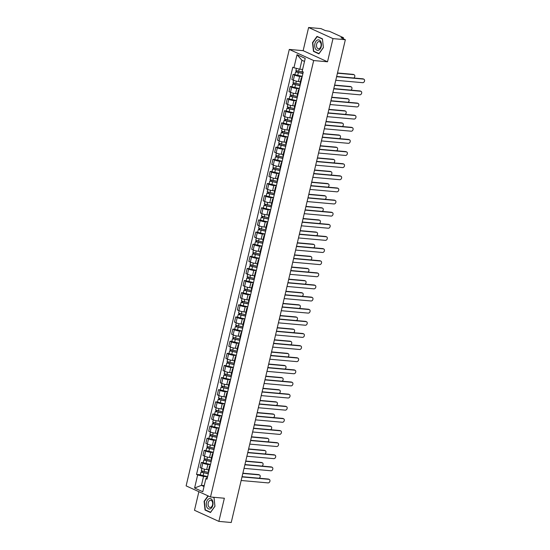 <?xml version="1.0" encoding="UTF-8"?>
<svg xmlns="http://www.w3.org/2000/svg" width="550" height="550" viewBox="0 0 550 550"><rect width="100%" height="100%" fill="white"/><g stroke="black" fill="none" stroke-linecap="round" stroke-linejoin="round"><path stroke-width="0.82" d="M198.88 491.693L194.487 510.276L218.873 521.393L231.227 522.5L345.352 39.724L332.998 38.617L308.612 27.5L303.132 50.669L289.293 49.431L186.12 485.877L210.506 496.994L313.679 60.548L327.518 61.786L332.998 38.617M308.612 27.5L320.966 28.607L325.284 30.573L329.423 31.302L343.221 37.593L343.337 38.802M218.873 521.393L224.352 498.231L210.506 496.994M342.808 38.562L342.959 37.922L341.034 37.751L345.352 39.724M342.959 37.922L343.558 37.854M302.191 76.567L299.647 76.34A3.726 0.633 -166.7 0 1 294.546 75.061L293.061 74.381L291.844 79.516L293.336 80.19A3.726 0.633 13.3 0 0 298.43 81.469L300.396 81.648M301.771 78.347A3.726 0.633 -166.7 0 1 301.283 77.88A3.726 0.633 -166.7 0 1 301.929 77.688M294.938 74.552L293.061 74.381M301.283 77.88L300.073 83.016A3.726 0.633 13.3 0 0 300.561 83.476M299.324 88.694L296.78 88.468A3.726 0.633 -166.7 0 1 291.679 87.189L290.194 86.508L288.977 91.644L290.469 92.317A3.726 0.633 13.3 0 0 295.563 93.596L297.529 93.775M298.904 90.475A3.726 0.633 -166.7 0 1 298.416 90.007A3.726 0.633 -166.7 0 1 299.062 89.815M292.071 86.68L290.194 86.508M298.416 90.007L297.206 95.143A3.726 0.633 13.3 0 0 297.694 95.604M296.457 100.822L293.913 100.595A3.726 0.633 -166.7 0 1 288.812 99.316L287.327 98.636L286.11 103.771L287.602 104.445A3.726 0.633 13.3 0 0 292.696 105.724L294.663 105.902M296.038 102.603A3.726 0.633 -166.7 0 1 295.549 102.142A3.726 0.633 -166.7 0 1 296.196 101.942M289.204 98.808L287.327 98.636M295.549 102.142L294.339 107.271A3.726 0.633 13.3 0 0 294.827 107.731M293.59 112.949L291.046 112.723A3.726 0.633 -166.7 0 1 285.945 111.444L284.46 110.763L283.243 115.899L284.735 116.573A3.726 0.633 13.3 0 0 289.829 117.851L291.796 118.03M293.171 114.73A3.726 0.633 -166.7 0 1 292.683 114.269A3.726 0.633 -166.7 0 1 293.329 114.07M286.337 110.935L284.46 110.763M292.683 114.269L291.472 119.398A3.726 0.633 13.3 0 0 291.961 119.859M290.723 125.077L288.179 124.85A3.726 0.633 -166.7 0 1 283.078 123.571L281.593 122.897L280.376 128.026L281.868 128.7A3.726 0.633 13.3 0 0 286.962 129.979L288.929 130.157M290.304 126.858A3.726 0.633 -166.7 0 1 289.816 126.397A3.726 0.633 -166.7 0 1 290.462 126.198M283.47 123.062L281.593 122.897M289.816 126.397L288.606 131.526A3.726 0.633 13.3 0 0 289.094 131.986M287.856 137.204L285.312 136.978A3.726 0.633 -166.7 0 1 280.211 135.699L278.726 135.025L277.509 140.154L279.001 140.834A3.726 0.633 13.3 0 0 284.096 142.106L286.062 142.285M287.437 138.985A3.726 0.633 -166.7 0 1 286.949 138.524A3.726 0.633 -166.7 0 1 287.595 138.325M280.603 135.19L278.726 135.025M286.949 138.524L285.739 143.653A3.726 0.633 13.3 0 0 286.227 144.114M284.989 149.332L282.446 149.105A3.726 0.633 -166.7 0 1 277.344 147.826L275.859 147.153L274.643 152.281L276.134 152.962A3.726 0.633 13.3 0 0 281.229 154.234L283.195 154.412M284.57 151.113A3.726 0.633 -166.7 0 1 284.082 150.652A3.726 0.633 -166.7 0 1 284.728 150.453M277.736 147.317L275.859 147.153M284.082 150.652L282.872 155.781A3.726 0.633 13.3 0 0 283.36 156.241M282.123 161.459L279.579 161.233A3.726 0.633 -166.7 0 1 274.478 159.954L272.993 159.28L271.776 164.409L273.268 165.089A3.726 0.633 13.3 0 0 278.362 166.361L280.328 166.54M281.703 163.24A3.726 0.633 -166.7 0 1 281.215 162.779A3.726 0.633 -166.7 0 1 281.861 162.58M274.869 159.445L272.993 159.28M281.215 162.779L280.005 167.908A3.726 0.633 13.3 0 0 280.493 168.369M279.256 173.587L276.712 173.36A3.726 0.633 -166.7 0 1 271.611 172.081L270.126 171.407L268.909 176.536L270.401 177.217A3.726 0.633 13.3 0 0 275.495 178.496L277.461 178.667M278.836 175.368A3.726 0.633 -166.7 0 1 278.348 174.907A3.726 0.633 -166.7 0 1 278.994 174.708M272.002 171.572L270.126 171.407M278.348 174.907L277.138 180.036A3.726 0.633 13.3 0 0 277.626 180.496M276.389 185.714L273.845 185.488A3.726 0.633 -166.7 0 1 268.744 184.209L267.259 183.535L266.042 188.664L267.534 189.344A3.726 0.633 13.3 0 0 272.628 190.623L274.594 190.795M275.969 187.495A3.726 0.633 -166.7 0 1 275.481 187.034A3.726 0.633 -166.7 0 1 276.127 186.835M269.136 183.7L267.259 183.535M275.481 187.034L274.271 192.163A3.726 0.633 13.3 0 0 274.759 192.624M273.522 197.842L270.978 197.615A3.726 0.633 -166.7 0 1 265.877 196.336L264.392 195.663L263.175 200.791L264.667 201.472A3.726 0.633 13.3 0 0 269.761 202.751L271.728 202.923M273.103 199.623A3.726 0.633 -166.7 0 1 272.614 199.162A3.726 0.633 -166.7 0 1 273.261 198.962M266.269 195.827L264.392 195.663M272.614 199.162L271.404 204.291A3.726 0.633 13.3 0 0 271.893 204.751M270.655 209.969L268.111 209.742A3.726 0.633 -166.7 0 1 263.01 208.464L261.525 207.79L260.308 212.919L261.8 213.599A3.726 0.633 13.3 0 0 266.894 214.878L268.861 215.05M270.236 211.75A3.726 0.633 -166.7 0 1 269.748 211.289A3.726 0.633 -166.7 0 1 270.394 211.097M263.402 207.955L261.525 207.79M269.748 211.289L268.538 216.418A3.726 0.633 13.3 0 0 269.026 216.886M267.788 222.097L265.244 221.87A3.726 0.633 -166.7 0 1 260.143 220.591L258.658 219.917L257.441 225.046L258.933 225.727A3.726 0.633 13.3 0 0 264.028 227.006L265.994 227.178M267.369 223.877A3.726 0.633 -166.7 0 1 266.881 223.417A3.726 0.633 -166.7 0 1 267.527 223.224M260.535 220.083L258.658 219.917M266.881 223.417L265.671 228.546A3.726 0.633 13.3 0 0 266.159 229.013M264.921 234.231L262.377 233.998A3.726 0.633 -166.7 0 1 257.276 232.726L255.791 232.045L254.574 237.174L256.066 237.854A3.726 0.633 13.3 0 0 261.161 239.133L263.127 239.305M264.502 236.005A3.726 0.633 -166.7 0 1 264.014 235.544A3.726 0.633 -166.7 0 1 264.66 235.352M257.668 232.21L255.791 232.045M264.014 235.544L262.804 240.673A3.726 0.633 13.3 0 0 263.292 241.141M262.054 246.359L259.511 246.125A3.726 0.633 -166.7 0 1 254.409 244.853L252.924 244.173L251.708 249.301L253.199 249.982A3.726 0.633 13.3 0 0 258.294 251.261L260.26 251.433M261.635 248.133A3.726 0.633 -166.7 0 1 261.147 247.672A3.726 0.633 -166.7 0 1 261.793 247.479M254.801 244.337L252.924 244.173M261.147 247.672L259.937 252.801A3.726 0.633 13.3 0 0 260.425 253.268M259.188 258.486L256.644 258.252A3.726 0.633 -166.7 0 1 251.542 256.981L250.058 256.3L248.841 261.429L250.333 262.109A3.726 0.633 13.3 0 0 255.427 263.388L257.393 263.56M258.768 260.26A3.726 0.633 -166.7 0 1 258.28 259.799A3.726 0.633 -166.7 0 1 258.926 259.607M251.934 256.465L250.058 256.3M258.28 259.799L257.07 264.928A3.726 0.633 13.3 0 0 257.558 265.396M256.321 270.614L253.777 270.387A3.726 0.633 -166.7 0 1 248.676 269.108L247.191 268.428L245.974 273.556L247.466 274.237A3.726 0.633 13.3 0 0 252.56 275.516L254.526 275.688M255.901 272.387A3.726 0.633 -166.7 0 1 255.413 271.927A3.726 0.633 -166.7 0 1 256.059 271.734M249.067 268.593L247.191 268.428M255.413 271.927L254.203 277.056A3.726 0.633 13.3 0 0 254.691 277.523M253.454 282.741L250.91 282.514A3.726 0.633 -166.7 0 1 245.809 281.236L244.324 280.555L243.107 285.684L244.599 286.364A3.726 0.633 13.3 0 0 249.693 287.643L251.659 287.815M253.034 284.515A3.726 0.633 -166.7 0 1 252.546 284.054A3.726 0.633 -166.7 0 1 253.192 283.862M246.201 280.72L244.324 280.555M252.546 284.054L251.336 289.183A3.726 0.633 13.3 0 0 251.824 289.651M250.587 294.869L248.043 294.642A3.726 0.633 -166.7 0 1 242.942 293.363L241.457 292.683L240.24 297.811L241.732 298.492A3.726 0.633 13.3 0 0 246.826 299.771L248.792 299.942M250.167 296.643A3.726 0.633 -166.7 0 1 249.679 296.182A3.726 0.633 -166.7 0 1 250.326 295.989M243.334 292.854L241.457 292.683M249.679 296.182L248.469 301.311A3.726 0.633 13.3 0 0 248.958 301.778M247.72 306.996L245.176 306.769A3.726 0.633 -166.7 0 1 240.075 305.491L238.59 304.81L237.373 309.939L238.865 310.619A3.726 0.633 13.3 0 0 243.959 311.898L245.926 312.07M247.301 308.777A3.726 0.633 -166.7 0 1 246.812 308.309A3.726 0.633 -166.7 0 1 247.459 308.117M240.467 304.982L238.59 304.81M246.812 308.309L245.603 313.438A3.726 0.633 13.3 0 0 246.091 313.906M244.853 319.124L242.309 318.897A3.726 0.633 -166.7 0 1 237.208 317.618L235.723 316.938L234.506 322.066L235.998 322.747A3.726 0.633 13.3 0 0 241.093 324.026L243.059 324.197M244.434 320.904A3.726 0.633 -166.7 0 1 243.946 320.437A3.726 0.633 -166.7 0 1 244.592 320.244M237.6 317.109L235.723 316.938M243.946 320.437L242.736 325.572A3.726 0.633 13.3 0 0 243.224 326.033M241.986 331.251L239.442 331.024A3.726 0.633 -166.7 0 1 234.341 329.746L232.856 329.065L231.639 334.194L233.131 334.874A3.726 0.633 13.3 0 0 238.226 336.153L240.192 336.332M241.567 333.032A3.726 0.633 -166.7 0 1 241.079 332.564A3.726 0.633 -166.7 0 1 241.725 332.372M234.733 329.237L232.856 329.065M241.079 332.564L239.869 337.7A3.726 0.633 13.3 0 0 240.357 338.161M239.119 343.379L236.576 343.152A3.726 0.633 -166.7 0 1 231.474 341.873L229.989 341.192L228.772 346.328L230.264 347.002A3.726 0.633 13.3 0 0 235.359 348.281L237.325 348.459M238.7 345.159A3.726 0.633 -166.7 0 1 238.212 344.692A3.726 0.633 -166.7 0 1 238.858 344.499M231.866 341.364L229.989 341.192M238.212 344.692L237.002 349.827A3.726 0.633 13.3 0 0 237.49 350.288M236.252 355.506L233.709 355.279A3.726 0.633 -166.7 0 1 228.607 354.001L227.123 353.32L225.906 358.456L227.397 359.129A3.726 0.633 13.3 0 0 232.492 360.408L234.458 360.587M235.833 357.287A3.726 0.633 -166.7 0 1 235.345 356.819A3.726 0.633 -166.7 0 1 235.991 356.627M228.999 353.492L227.123 353.32M235.345 356.819L234.135 361.955A3.726 0.633 13.3 0 0 234.623 362.416M233.386 367.634L230.842 367.407A3.726 0.633 -166.7 0 1 225.741 366.128L224.256 365.447L223.039 370.583L224.531 371.257A3.726 0.633 13.3 0 0 229.625 372.536L231.591 372.714M232.966 369.414A3.726 0.633 -166.7 0 1 232.478 368.947A3.726 0.633 -166.7 0 1 233.124 368.754M226.133 365.619L224.256 365.447M232.478 368.947L231.268 374.082A3.726 0.633 13.3 0 0 231.756 374.543M230.519 379.761L227.975 379.534A3.726 0.633 -166.7 0 1 222.874 378.256L221.389 377.575L220.172 382.711L221.664 383.384A3.726 0.633 13.3 0 0 226.758 384.663L228.724 384.842M230.099 381.542A3.726 0.633 -166.7 0 1 229.611 381.074A3.726 0.633 -166.7 0 1 230.258 380.882M223.266 377.747L221.389 377.575M229.611 381.074L228.401 386.21A3.726 0.633 13.3 0 0 228.889 386.671M227.652 391.889L225.108 391.662A3.726 0.633 -166.7 0 1 220.007 390.383L218.522 389.703L217.305 394.838L218.797 395.512A3.726 0.633 13.3 0 0 223.891 396.791L225.857 396.969M227.232 393.669A3.726 0.633 -166.7 0 1 226.744 393.202A3.726 0.633 -166.7 0 1 227.391 393.009M220.399 389.874L218.522 389.703M226.744 393.202L225.534 398.337A3.726 0.633 13.3 0 0 226.022 398.798M224.785 404.016L222.241 403.789A3.726 0.633 -166.7 0 1 217.14 402.511L215.655 401.83L214.438 406.966L215.93 407.639A3.726 0.633 13.3 0 0 221.024 408.918L222.991 409.097M224.366 405.797A3.726 0.633 -166.7 0 1 223.877 405.329A3.726 0.633 -166.7 0 1 224.524 405.137M217.532 402.002L215.655 401.83M223.877 405.329L222.667 410.465A3.726 0.633 13.3 0 0 223.156 410.926M221.918 416.144L219.374 415.917A3.726 0.633 -166.7 0 1 214.273 414.638L212.788 413.957L211.571 419.093L213.063 419.767A3.726 0.633 13.3 0 0 218.157 421.046L220.124 421.224M221.499 417.924A3.726 0.633 -166.7 0 1 221.011 417.464A3.726 0.633 -166.7 0 1 221.657 417.264M214.665 414.129L212.788 413.957M221.011 417.464L219.801 422.592A3.726 0.633 13.3 0 0 220.289 423.053M219.051 428.271L216.508 428.044A3.726 0.633 -166.7 0 1 211.406 426.766L209.921 426.085L208.704 431.221L210.196 431.894A3.726 0.633 13.3 0 0 215.291 433.173L217.257 433.352M218.632 430.052A3.726 0.633 -166.7 0 1 218.144 429.591A3.726 0.633 -166.7 0 1 218.79 429.392M211.798 426.257L209.921 426.085M218.144 429.591L216.934 434.72A3.726 0.633 13.3 0 0 217.422 435.181M216.184 440.399L213.641 440.172A3.726 0.633 -166.7 0 1 208.539 438.893L207.054 438.219L205.837 443.348L207.329 444.022A3.726 0.633 13.3 0 0 212.424 445.301L214.39 445.479M215.765 442.179A3.726 0.633 -166.7 0 1 215.277 441.719A3.726 0.633 -166.7 0 1 215.923 441.519M208.931 438.384L207.054 438.219M215.277 441.719L214.067 446.848A3.726 0.633 13.3 0 0 214.555 447.308M213.317 452.526L210.774 452.299A3.726 0.633 -166.7 0 1 205.673 451.021L204.188 450.347L202.971 455.476L204.462 456.156A3.726 0.633 13.3 0 0 209.557 457.428L211.523 457.607M212.898 454.307A3.726 0.633 -166.7 0 1 212.41 453.846A3.726 0.633 -166.7 0 1 213.056 453.647M206.064 450.512L204.188 450.347M212.41 453.846L211.2 458.975A3.726 0.633 13.3 0 0 211.688 459.436M210.451 464.654L207.907 464.427A3.726 0.633 -166.7 0 1 202.806 463.148L201.321 462.474L200.104 467.603L201.596 468.284A3.726 0.633 13.3 0 0 206.69 469.556L208.656 469.734M210.031 466.434A3.726 0.633 -166.7 0 1 209.543 465.974A3.726 0.633 -166.7 0 1 210.189 465.774M203.197 462.639L201.321 462.474M209.543 465.974L208.333 471.103A3.726 0.633 13.3 0 0 208.821 471.563M304.501 61.442L301.923 60.266L299.812 69.211L302.603 69.458M299.812 69.211L293.934 67.739L297.021 54.677L305.216 58.41L302.129 71.472L303.277 71.995L207.013 479.208L205.865 478.686L202.778 491.748L194.583 488.008L197.67 474.953L203.548 476.424L201.438 485.361L204.009 486.537M293.934 67.739L292.786 67.217L196.529 474.43L197.67 474.953M289.293 49.431L313.679 60.548M303.132 50.669L327.518 61.786M318.897 53.852L323.393 47.589L322.444 38.844L317.013 36.369L312.524 42.632L313.466 51.37L318.897 53.852M208.01 495.853L204.098 501.311L205.04 510.049L210.471 512.531L214.961 506.268L214.019 497.523L213.428 497.255M204.229 485.616L201.438 485.361L194.583 488.008M207.584 476.781L203.548 476.424M205.865 478.686L206.573 477.799L207.329 477.868M200.331 474.767L196.529 474.43M297.021 54.677L301.923 60.266M314.298 51.446L313.466 51.37M205.865 510.125L205.04 510.049M336.662 76.477L362.89 78.822A1.863 1.396 -65.5 0 1 363.241 78.911L363.88 79.2A1.863 1.396 114.5 0 0 363.529 79.111L336.607 76.704M335.761 80.279L362.684 82.686A1.863 1.396 114.5 0 0 364.464 81.256A1.863 1.396 114.5 0 0 363.88 79.2M303.215 72.236L295.886 70.565L296.402 68.358M302.947 73.37L296.594 72.126L297.165 71.198M353.794 78.004A1.863 1.396 114.5 0 0 354.826 76.278A1.863 1.396 114.5 0 0 354.124 74.752A1.863 1.396 114.5 0 0 353.774 74.662L337.432 73.198M302.906 73.556L295.57 71.885L296.326 71.796L296.519 70.977M302.246 76.361L294.91 74.683L295.57 71.885M337.487 72.971L353.141 74.374A1.863 1.396 -65.5 0 1 353.492 74.463L354.124 74.752M296.897 72.325L296.326 71.796M333.795 88.605L360.023 90.949A1.863 1.396 -65.5 0 1 360.374 91.039L361.013 91.328A1.863 1.396 114.5 0 0 360.663 91.238L333.74 88.832M332.894 92.407L359.817 94.813A1.863 1.396 114.5 0 0 361.598 93.383A1.863 1.396 114.5 0 0 361.013 91.328M330.928 100.733L357.156 103.077A1.863 1.396 -65.5 0 1 357.507 103.166L358.146 103.455A1.863 1.396 114.5 0 0 357.796 103.366L330.873 100.959M330.028 104.534L356.95 106.941A1.863 1.396 114.5 0 0 358.731 105.511A1.863 1.396 114.5 0 0 358.146 103.455M328.061 112.86L354.289 115.204A1.863 1.396 -65.5 0 1 354.64 115.294L355.279 115.583A1.863 1.396 114.5 0 0 354.929 115.493L328.006 113.087M327.161 116.662L354.083 119.068A1.863 1.396 114.5 0 0 355.864 117.638A1.863 1.396 114.5 0 0 355.279 115.583M317.529 40.019A5.266 3.369 -84.9 0 0 314.738 46.393A5.266 3.369 -84.9 0 0 318.629 50.222A5.266 3.369 -84.9 0 0 321.42 43.842A5.266 3.369 -84.9 0 0 317.529 40.019M318.436 41.697A3.609 2.303 -84.9 0 0 316.498 45.526A3.609 2.303 -84.9 0 0 318.491 48.778A3.609 2.303 -84.9 0 0 319.192 48.675A3.609 2.303 -84.9 0 0 321.131 44.846A3.609 2.303 -84.9 0 0 319.137 41.594A3.609 2.303 -84.9 0 0 318.436 41.697M323.345 47.52L318.993 53.591L313.727 51.191L312.812 42.721L317.164 36.651L322.431 39.05L323.386 47.527M317.749 36.706L317.164 36.651M209.103 498.699A5.266 3.369 -84.9 0 0 206.312 505.072A5.266 3.369 -84.9 0 0 210.203 508.894A5.266 3.369 -84.9 0 0 212.994 502.521A5.266 3.369 -84.9 0 0 209.103 498.699M210.011 500.376A3.609 2.303 -84.9 0 0 208.072 504.199A3.609 2.303 -84.9 0 0 210.066 507.457A3.609 2.303 -84.9 0 0 210.767 507.354A3.609 2.303 -84.9 0 0 212.706 503.525A3.609 2.303 -84.9 0 0 210.712 500.273A3.609 2.303 -84.9 0 0 210.011 500.376M214.954 506.199L210.567 512.27L205.301 509.864L204.387 501.401L208.278 495.976M212.843 497.2L214.005 497.729L214.919 506.199M300.348 84.363L293.019 82.692L293.583 80.3M300.08 85.498L293.728 84.253L294.298 83.332M350.928 90.131A1.863 1.396 114.5 0 0 351.959 88.406A1.863 1.396 114.5 0 0 351.257 86.879A1.863 1.396 114.5 0 0 350.907 86.79L334.565 85.326M300.039 85.683L292.703 84.013L293.459 83.923L293.652 83.105M299.379 88.488L292.043 86.811L292.703 84.013M334.62 85.099L350.274 86.501A1.863 1.396 -65.5 0 1 350.625 86.591L351.257 86.879M294.03 84.453L293.459 83.923M297.481 96.491L290.153 94.82L290.716 92.427M297.213 97.625L290.861 96.381L291.431 95.459M348.061 102.259A1.863 1.396 114.5 0 0 349.092 100.533A1.863 1.396 114.5 0 0 348.391 99.007A1.863 1.396 114.5 0 0 348.04 98.917L331.698 97.453M297.172 97.817L289.836 96.14L290.593 96.051L290.785 95.239M296.512 100.616L289.176 98.938L289.836 96.14M331.753 97.226L347.407 98.629A1.863 1.396 -65.5 0 1 347.758 98.718L348.391 99.007M291.163 96.58L290.593 96.051M294.614 108.618L287.286 106.948L287.849 104.555M294.346 109.752L287.994 108.508L288.564 107.587M345.194 114.386A1.863 1.396 114.5 0 0 346.225 112.661A1.863 1.396 114.5 0 0 345.524 111.134A1.863 1.396 114.5 0 0 345.173 111.045L328.831 109.581M294.305 109.945L286.969 108.267L287.726 108.178L287.918 107.367M293.645 112.743L286.309 111.066L286.969 108.267M328.886 109.354L344.541 110.756A1.863 1.396 -65.5 0 1 344.891 110.846L345.524 111.134M288.296 108.708L287.726 108.178M325.194 124.988L351.423 127.332A1.863 1.396 -65.5 0 1 351.773 127.421L352.413 127.71A1.863 1.396 114.5 0 0 352.062 127.621L325.139 125.214M324.294 128.789L351.216 131.196A1.863 1.396 114.5 0 0 352.997 129.766A1.863 1.396 114.5 0 0 352.413 127.71M322.327 137.115L348.556 139.459A1.863 1.396 -65.5 0 1 348.906 139.549L349.546 139.838A1.863 1.396 114.5 0 0 349.195 139.748L322.272 137.342M321.427 140.917L348.349 143.323A1.863 1.396 114.5 0 0 350.13 141.893A1.863 1.396 114.5 0 0 349.546 139.838M291.748 120.746L284.419 119.075L284.982 116.683M291.479 121.88L285.127 120.636L285.697 119.714M342.327 126.514A1.863 1.396 114.5 0 0 343.358 124.788A1.863 1.396 114.5 0 0 342.657 123.262A1.863 1.396 114.5 0 0 342.306 123.172L325.964 121.715M291.438 122.073L284.103 120.395L284.859 120.306L285.051 119.494M290.778 124.871L283.442 123.193L284.103 120.395M326.019 121.481L341.674 122.884A1.863 1.396 -65.5 0 1 342.024 122.973L342.657 123.262M285.429 120.842L284.859 120.306M288.881 132.873L281.552 131.203L282.116 128.81M288.613 134.007L282.26 132.763L282.831 131.842M339.46 138.641A1.863 1.396 114.5 0 0 340.491 136.916A1.863 1.396 114.5 0 0 339.79 135.389A1.863 1.396 114.5 0 0 339.439 135.3L323.097 133.843M288.571 134.2L281.236 132.522L281.992 132.433L282.184 131.622M287.911 136.998L280.576 135.321L281.236 132.522M323.153 133.609L338.807 135.011A1.863 1.396 -65.5 0 1 339.157 135.101L339.79 135.389M282.562 132.969L281.992 132.433M319.461 149.243L345.689 151.587A1.863 1.396 -65.5 0 1 346.039 151.676L346.679 151.965A1.863 1.396 114.5 0 0 346.328 151.876L319.406 149.469M318.56 153.044L345.482 155.451A1.863 1.396 114.5 0 0 347.263 154.021A1.863 1.396 114.5 0 0 346.679 151.965M316.594 161.37L342.822 163.714A1.863 1.396 -65.5 0 1 343.173 163.804L343.812 164.093A1.863 1.396 114.5 0 0 343.461 164.003L316.539 161.597M315.693 165.172L342.616 167.578A1.863 1.396 114.5 0 0 344.396 166.148A1.863 1.396 114.5 0 0 343.812 164.093M313.727 173.498L339.955 175.842A1.863 1.396 -65.5 0 1 340.306 175.931L340.945 176.22A1.863 1.396 114.5 0 0 340.594 176.131L313.672 173.724M312.826 177.299L339.749 179.706A1.863 1.396 114.5 0 0 341.529 178.276A1.863 1.396 114.5 0 0 340.945 176.22M310.86 185.625L337.088 187.969A1.863 1.396 -65.5 0 1 337.439 188.059L338.078 188.347A1.863 1.396 114.5 0 0 337.728 188.258L310.805 185.852M309.959 189.427L336.882 191.833A1.863 1.396 114.5 0 0 338.663 190.403A1.863 1.396 114.5 0 0 338.078 188.347M307.993 197.752L334.221 200.097A1.863 1.396 -65.5 0 1 334.572 200.186L335.211 200.475A1.863 1.396 114.5 0 0 334.861 200.386L307.938 197.979M307.093 201.554L334.015 203.961A1.863 1.396 114.5 0 0 335.796 202.531A1.863 1.396 114.5 0 0 335.211 200.475M305.126 209.88L331.354 212.224A1.863 1.396 -65.5 0 1 331.705 212.314L332.344 212.603A1.863 1.396 114.5 0 0 331.994 212.513L305.071 210.107M304.226 213.682L331.148 216.088A1.863 1.396 114.5 0 0 332.929 214.658A1.863 1.396 114.5 0 0 332.344 212.603M302.259 222.008L328.488 224.352A1.863 1.396 -65.5 0 1 328.838 224.441L329.478 224.73A1.863 1.396 114.5 0 0 329.127 224.641L302.204 222.234M301.359 225.809L328.281 228.216A1.863 1.396 114.5 0 0 330.062 226.786A1.863 1.396 114.5 0 0 329.478 224.73M299.393 234.135L325.621 236.479A1.863 1.396 -65.5 0 1 325.971 236.569L326.611 236.857A1.863 1.396 114.5 0 0 326.26 236.768L299.337 234.362M298.492 237.937L325.414 240.343A1.863 1.396 114.5 0 0 327.195 238.913A1.863 1.396 114.5 0 0 326.611 236.857M286.014 145.001L278.685 143.33L279.249 140.938M285.746 146.135L279.393 144.891L279.964 143.969M336.593 150.769A1.863 1.396 114.5 0 0 337.624 149.043A1.863 1.396 114.5 0 0 336.923 147.517A1.863 1.396 114.5 0 0 336.572 147.428L320.231 145.97M285.704 146.328L278.369 144.65L279.125 144.561L279.317 143.749M285.044 149.126L277.709 147.448L278.369 144.65M320.286 145.736L335.94 147.139A1.863 1.396 -65.5 0 1 336.291 147.228L336.923 147.517M279.696 145.097L279.125 144.561M283.147 157.128L275.818 155.458L276.382 153.065M282.879 158.262L276.526 157.025L277.097 156.097M333.726 162.903A1.863 1.396 114.5 0 0 334.757 161.171A1.863 1.396 114.5 0 0 334.056 159.644A1.863 1.396 114.5 0 0 333.706 159.555L317.364 158.097M282.837 158.455L275.502 156.778L276.258 156.688L276.451 155.877M282.178 161.253L274.842 159.576L275.502 156.778M317.419 157.871L333.073 159.266A1.863 1.396 -65.5 0 1 333.424 159.356L334.056 159.644M276.829 157.224L276.258 156.688M280.28 169.262L272.951 167.585L273.515 165.192M280.012 170.39L273.659 169.153L274.23 168.224M330.859 175.031A1.863 1.396 114.5 0 0 331.891 173.298A1.863 1.396 114.5 0 0 331.189 171.772A1.863 1.396 114.5 0 0 330.839 171.683L314.497 170.225M279.971 170.583L272.635 168.905L273.391 168.816L273.584 168.004M279.311 173.381L271.975 171.703L272.635 168.905M314.552 169.998L330.206 171.394A1.863 1.396 -65.5 0 1 330.557 171.483L331.189 171.772M273.962 169.352L273.391 168.816M277.413 181.39L270.077 179.712L270.648 177.32M277.145 182.518L270.793 181.28L271.363 180.352M327.993 187.158A1.863 1.396 114.5 0 0 329.024 185.433A1.863 1.396 114.5 0 0 328.322 183.899A1.863 1.396 114.5 0 0 327.972 183.81L311.63 182.353M277.104 182.71L269.768 181.032L270.524 180.943L270.717 180.132M276.444 185.508L269.108 183.831L269.768 181.032M311.685 182.126L327.339 183.521A1.863 1.396 -65.5 0 1 327.69 183.611L328.322 183.899M271.095 181.479L270.524 180.943M274.546 193.518L267.211 191.84L267.781 189.447M274.278 194.645L267.926 193.407L268.496 192.479M325.126 199.286A1.863 1.396 114.5 0 0 326.157 197.56A1.863 1.396 114.5 0 0 325.456 196.027A1.863 1.396 114.5 0 0 325.105 195.938L308.763 194.48M274.237 194.837L266.901 193.16L267.657 193.071L267.85 192.259M273.577 197.636L266.241 195.958L266.901 193.16M308.818 194.253L324.472 195.649A1.863 1.396 -65.5 0 1 324.823 195.738L325.456 196.027M268.228 193.607L267.657 193.071M271.679 205.645L264.344 203.968L264.914 201.575M271.411 206.772L265.059 205.535L265.629 204.607M322.259 211.413A1.863 1.396 114.5 0 0 323.29 209.688A1.863 1.396 114.5 0 0 322.589 208.161A1.863 1.396 114.5 0 0 322.238 208.065L305.896 206.607M271.37 206.965L264.034 205.288L264.791 205.198L264.983 204.387M270.71 209.763L263.374 208.086L264.034 205.288M305.951 206.381L321.606 207.776A1.863 1.396 -65.5 0 1 321.956 207.866L322.589 208.161M265.361 205.734L264.791 205.198M268.812 217.772L261.477 216.095L262.048 213.702M268.544 218.9L262.192 217.663L262.762 216.734M319.392 223.541A1.863 1.396 114.5 0 0 320.423 221.815A1.863 1.396 114.5 0 0 319.722 220.289A1.863 1.396 114.5 0 0 319.371 220.192L303.029 218.735M268.503 219.093L261.168 217.415L261.924 217.326L262.116 216.514M267.843 221.891L260.507 220.22L261.168 217.415M303.084 218.508L318.739 219.904A1.863 1.396 -65.5 0 1 319.089 220L319.722 220.289M262.494 217.862L261.924 217.326M265.946 229.9L258.61 228.222L259.181 225.83M265.678 231.028L259.325 229.79L259.896 228.862M316.525 235.668A1.863 1.396 114.5 0 0 317.556 233.942A1.863 1.396 114.5 0 0 316.855 232.416A1.863 1.396 114.5 0 0 316.504 232.32L300.163 230.863M265.636 231.22L258.301 229.542L259.057 229.453L259.249 228.642M264.976 234.018L257.641 232.347L258.301 229.542M300.218 230.636L315.872 232.031A1.863 1.396 -65.5 0 1 316.222 232.127L316.855 232.416M259.627 229.989L259.057 229.453M296.526 246.262L322.754 248.607A1.863 1.396 -65.5 0 1 323.104 248.696L323.744 248.985A1.863 1.396 114.5 0 0 323.393 248.896L296.471 246.489M295.625 250.064L322.548 252.471A1.863 1.396 114.5 0 0 324.328 251.041A1.863 1.396 114.5 0 0 323.744 248.985M293.659 258.39L319.887 260.734A1.863 1.396 -65.5 0 1 320.238 260.824L320.877 261.119A1.863 1.396 114.5 0 0 320.526 261.023L293.604 258.617M292.758 262.192L319.681 264.598A1.863 1.396 114.5 0 0 321.461 263.168A1.863 1.396 114.5 0 0 320.877 261.119M290.792 270.518L317.02 272.862A1.863 1.396 -65.5 0 1 317.371 272.958L318.01 273.247A1.863 1.396 114.5 0 0 317.659 273.151L290.737 270.744M289.891 274.319L316.814 276.726A1.863 1.396 114.5 0 0 318.594 275.296A1.863 1.396 114.5 0 0 318.01 273.247M287.925 282.645L314.153 284.989A1.863 1.396 -65.5 0 1 314.504 285.086L315.143 285.374A1.863 1.396 114.5 0 0 314.793 285.278L287.87 282.872M287.024 286.454L313.947 288.853A1.863 1.396 114.5 0 0 315.728 287.423A1.863 1.396 114.5 0 0 315.143 285.374M285.058 294.772L311.286 297.117A1.863 1.396 -65.5 0 1 311.637 297.213L312.276 297.502A1.863 1.396 114.5 0 0 311.926 297.406L285.003 294.999M284.157 298.581L311.08 300.981A1.863 1.396 114.5 0 0 312.861 299.551A1.863 1.396 114.5 0 0 312.276 297.502M282.191 306.9L308.419 309.244A1.863 1.396 -65.5 0 1 308.77 309.341L309.409 309.629A1.863 1.396 114.5 0 0 309.059 309.533L282.136 307.127M281.291 310.709L308.213 313.108A1.863 1.396 114.5 0 0 309.994 311.678A1.863 1.396 114.5 0 0 309.409 309.629M279.324 319.028L305.553 321.372A1.863 1.396 -65.5 0 1 305.903 321.468L306.543 321.757A1.863 1.396 114.5 0 0 306.192 321.661L279.269 319.254M278.424 322.836L305.346 325.243A1.863 1.396 114.5 0 0 307.127 323.806A1.863 1.396 114.5 0 0 306.543 321.757M276.457 331.155L302.686 333.499A1.863 1.396 -65.5 0 1 303.036 333.596L303.676 333.884A1.863 1.396 114.5 0 0 303.325 333.788L276.403 331.382M275.557 334.964L302.479 337.37A1.863 1.396 114.5 0 0 304.26 335.933A1.863 1.396 114.5 0 0 303.676 333.884M273.591 343.282L299.819 345.627A1.863 1.396 -65.5 0 1 300.169 345.723L300.809 346.012A1.863 1.396 114.5 0 0 300.458 345.916L273.536 343.516M272.69 347.091L299.613 349.498A1.863 1.396 114.5 0 0 301.393 348.061A1.863 1.396 114.5 0 0 300.809 346.012M270.724 355.41L296.952 357.754A1.863 1.396 -65.5 0 1 297.303 357.851L297.942 358.139A1.863 1.396 114.5 0 0 297.591 358.043L270.669 355.644M269.823 359.219L296.746 361.625A1.863 1.396 114.5 0 0 298.526 360.188A1.863 1.396 114.5 0 0 297.942 358.139M267.857 367.544L294.085 369.882A1.863 1.396 -65.5 0 1 294.436 369.978L295.075 370.267A1.863 1.396 114.5 0 0 294.724 370.178L267.802 367.771M266.956 371.346L293.879 373.752A1.863 1.396 114.5 0 0 295.659 372.316A1.863 1.396 114.5 0 0 295.075 370.267M264.99 379.672L291.218 382.009A1.863 1.396 -65.5 0 1 291.569 382.106L292.208 382.394A1.863 1.396 114.5 0 0 291.857 382.305L264.935 379.899M264.089 383.474L291.012 385.88A1.863 1.396 114.5 0 0 292.793 384.45A1.863 1.396 114.5 0 0 292.208 382.394M262.123 391.799L288.351 394.144A1.863 1.396 -65.5 0 1 288.702 394.233L289.341 394.522A1.863 1.396 114.5 0 0 288.991 394.433L262.068 392.026M261.222 395.601L288.145 398.007A1.863 1.396 114.5 0 0 289.926 396.578A1.863 1.396 114.5 0 0 289.341 394.522M259.256 403.927L285.484 406.271A1.863 1.396 -65.5 0 1 285.835 406.361L286.474 406.649A1.863 1.396 114.5 0 0 286.124 406.56L259.201 404.154M258.356 407.729L285.278 410.135A1.863 1.396 114.5 0 0 287.059 408.705A1.863 1.396 114.5 0 0 286.474 406.649M256.389 416.054L282.618 418.399A1.863 1.396 -65.5 0 1 282.968 418.488L283.607 418.777A1.863 1.396 114.5 0 0 283.257 418.688L256.334 416.281M255.489 419.856L282.411 422.263A1.863 1.396 114.5 0 0 284.192 420.832A1.863 1.396 114.5 0 0 283.607 418.777M263.079 242.028L255.743 240.35L256.314 237.958M262.811 243.155L256.458 241.917L257.029 240.989M313.658 247.796A1.863 1.396 114.5 0 0 314.689 246.07A1.863 1.396 114.5 0 0 313.988 244.544A1.863 1.396 114.5 0 0 313.637 244.447L297.296 242.99M262.769 243.347L255.434 241.677L256.19 241.581L256.382 240.769M262.109 246.146L254.774 244.475L255.434 241.677M297.351 242.763L313.005 244.159A1.863 1.396 -65.5 0 1 313.356 244.255L313.988 244.544M256.761 242.117L256.19 241.581M260.212 254.155L252.876 252.478L253.447 250.092M259.944 255.282L253.591 254.045L254.162 253.117M310.791 259.923A1.863 1.396 114.5 0 0 311.822 258.197A1.863 1.396 114.5 0 0 311.121 256.671A1.863 1.396 114.5 0 0 310.771 256.575L294.429 255.117M259.903 255.475L252.567 253.804L253.323 253.715L253.516 252.897M259.243 258.273L251.907 256.603L252.567 253.804M294.484 254.891L310.138 256.286A1.863 1.396 -65.5 0 1 310.489 256.382L311.121 256.671M253.894 254.244L253.323 253.715M257.345 266.282L250.009 264.605L250.58 262.219M257.077 267.41L250.724 266.173L251.295 265.244M307.924 272.051A1.863 1.396 114.5 0 0 308.956 270.325A1.863 1.396 114.5 0 0 308.254 268.799A1.863 1.396 114.5 0 0 307.904 268.702L291.562 267.245M257.036 267.603L249.7 265.932L250.456 265.843L250.649 265.024M256.376 270.401L249.04 268.73L249.7 265.932M291.617 267.018L307.271 268.414A1.863 1.396 -65.5 0 1 307.622 268.51L308.254 268.799M251.027 266.372L250.456 265.843M254.478 278.41L247.143 276.732L247.713 274.347M254.21 279.538L247.857 278.3L248.428 277.372M305.058 284.178A1.863 1.396 114.5 0 0 306.089 282.452A1.863 1.396 114.5 0 0 305.387 280.926A1.863 1.396 114.5 0 0 305.037 280.83L288.695 279.373M254.169 279.73L246.833 278.059L247.589 277.97L247.782 277.152M253.509 282.528L246.173 280.857L246.833 278.059M288.75 279.146L304.404 280.541A1.863 1.396 -65.5 0 1 304.755 280.637L305.387 280.926M248.16 278.499L247.589 277.97M251.611 290.538L244.276 288.86L244.846 286.474M251.343 291.665L244.991 290.428L245.561 289.499M302.191 296.306A1.863 1.396 114.5 0 0 303.222 294.58A1.863 1.396 114.5 0 0 302.521 293.054A1.863 1.396 114.5 0 0 302.17 292.957L285.828 291.5M251.302 291.857L243.966 290.187L244.722 290.097L244.915 289.279M250.642 294.656L243.306 292.985L243.966 290.187M285.883 291.273L301.538 292.669A1.863 1.396 -65.5 0 1 301.888 292.765L302.521 293.054M245.293 290.627L244.722 290.097M248.744 302.665L241.409 300.988L241.979 298.602M248.476 303.793L242.124 302.555L242.694 301.627M299.324 308.433A1.863 1.396 114.5 0 0 300.355 306.707A1.863 1.396 114.5 0 0 299.654 305.181A1.863 1.396 114.5 0 0 299.303 305.085L282.961 303.627M248.435 303.985L241.099 302.314L241.856 302.225L242.048 301.407M247.775 306.783L240.439 305.113L241.099 302.314M283.016 303.401L298.671 304.796A1.863 1.396 -65.5 0 1 299.021 304.893L299.654 305.181M242.426 302.754L241.856 302.225M245.877 314.793L238.542 313.122L239.113 310.729M245.609 315.92L239.257 314.683L239.827 313.754M296.457 320.561A1.863 1.396 114.5 0 0 297.488 318.835A1.863 1.396 114.5 0 0 296.787 317.309A1.863 1.396 114.5 0 0 296.436 317.212L280.094 315.755M245.568 316.113L238.232 314.442L238.989 314.353L239.181 313.534M244.908 318.911L237.572 317.24L238.232 314.442M280.149 315.528L295.804 316.924A1.863 1.396 -65.5 0 1 296.154 317.02L296.787 317.309M239.559 314.882L238.989 314.353M243.011 326.92L235.675 325.249L236.246 322.857M242.742 328.048L236.39 326.81L236.961 325.882M293.59 332.688A1.863 1.396 114.5 0 0 294.621 330.962A1.863 1.396 114.5 0 0 293.92 329.436A1.863 1.396 114.5 0 0 293.569 329.347L277.228 327.882M242.701 328.24L235.366 326.569L236.122 326.48L236.314 325.662M242.041 331.038L234.706 329.368L235.366 326.569M277.282 327.656L292.937 329.051A1.863 1.396 -65.5 0 1 293.288 329.147L293.92 329.436M236.692 327.009L236.122 326.48M240.144 339.048L232.808 337.377L233.379 334.984M239.876 340.175L233.523 338.938L234.094 338.009M290.723 344.816A1.863 1.396 114.5 0 0 291.754 343.09A1.863 1.396 114.5 0 0 291.053 341.564A1.863 1.396 114.5 0 0 290.702 341.474L274.361 340.01M239.834 340.368L232.499 338.697L233.255 338.607L233.447 337.789M239.174 343.166L231.839 341.495L232.499 338.697M274.416 339.783L290.07 341.186A1.863 1.396 -65.5 0 1 290.421 341.275L291.053 341.564M233.826 339.137L233.255 338.607M237.277 351.175L229.941 349.504L230.512 347.112M237.009 352.303L230.656 351.065L231.227 350.137M287.856 356.943A1.863 1.396 114.5 0 0 288.887 355.217A1.863 1.396 114.5 0 0 288.186 353.691A1.863 1.396 114.5 0 0 287.836 353.602L271.494 352.138M236.968 352.495L229.632 350.824L230.388 350.735L230.581 349.917M236.308 355.293L228.972 353.623L229.632 350.824M271.549 351.911L287.203 353.313A1.863 1.396 -65.5 0 1 287.554 353.402L288.186 353.691M230.959 351.264L230.388 350.735M234.41 363.303L227.074 361.632L227.645 359.239M234.142 364.437L227.789 363.192L228.36 362.264M284.989 369.071A1.863 1.396 114.5 0 0 286.021 367.345A1.863 1.396 114.5 0 0 285.319 365.819A1.863 1.396 114.5 0 0 284.969 365.729L268.627 364.265M234.101 364.623L226.765 362.952L227.521 362.862L227.714 362.044M233.441 367.421L226.105 365.75L226.765 362.952M268.682 364.038L284.336 365.441A1.863 1.396 -65.5 0 1 284.687 365.53L285.319 365.819M228.092 363.392L227.521 362.862M231.543 375.43L224.208 373.759L224.778 371.367M231.275 376.564L224.923 375.32L225.493 374.392M282.123 381.198A1.863 1.396 114.5 0 0 283.154 379.473A1.863 1.396 114.5 0 0 282.452 377.946A1.863 1.396 114.5 0 0 282.102 377.857L265.76 376.393M231.234 376.75L223.898 375.079L224.654 374.99L224.847 374.172M230.574 379.548L223.238 377.877L223.898 375.079M265.815 376.166L281.469 377.568A1.863 1.396 -65.5 0 1 281.82 377.658L282.452 377.946M225.225 375.519L224.654 374.99M228.676 387.558L221.341 385.887L221.911 383.494M228.408 388.692L222.056 387.447L222.626 386.519M279.256 393.326A1.863 1.396 114.5 0 0 280.287 391.6A1.863 1.396 114.5 0 0 279.586 390.074A1.863 1.396 114.5 0 0 279.235 389.984L262.893 388.52M228.367 388.877L221.031 387.207L221.788 387.118L221.98 386.299M227.707 391.683L220.371 390.005L221.031 387.207M262.948 388.293L278.603 389.696A1.863 1.396 -65.5 0 1 278.953 389.785L279.586 390.074M222.358 387.647L221.788 387.118M225.809 399.685L218.474 398.014L219.044 395.622M225.541 400.819L219.189 399.575L219.759 398.654M276.389 405.453A1.863 1.396 114.5 0 0 277.42 403.728A1.863 1.396 114.5 0 0 276.719 402.201A1.863 1.396 114.5 0 0 276.368 402.112L260.026 400.647M225.5 401.005L218.164 399.334L218.921 399.245L219.113 398.427M224.84 403.81L217.504 402.132L218.164 399.334M260.081 400.421L275.736 401.823A1.863 1.396 -65.5 0 1 276.086 401.913L276.719 402.201M219.491 399.774L218.921 399.245M222.942 411.812L215.607 410.142L216.178 407.749M222.674 412.947L216.322 411.703L216.893 410.781M273.522 417.581A1.863 1.396 114.5 0 0 274.553 415.855A1.863 1.396 114.5 0 0 273.852 414.329A1.863 1.396 114.5 0 0 273.501 414.239L257.159 412.775M222.633 413.139L215.298 411.462L216.054 411.373L216.246 410.561M221.973 415.938L214.637 414.26L215.298 411.462M257.214 412.548L272.869 413.951A1.863 1.396 -65.5 0 1 273.219 414.04L273.852 414.329M216.624 411.902L216.054 411.373M253.522 428.182L279.751 430.526A1.863 1.396 -65.5 0 1 280.101 430.616L280.741 430.904A1.863 1.396 114.5 0 0 280.39 430.815L253.468 428.409M252.622 431.984L279.544 434.39A1.863 1.396 114.5 0 0 281.325 432.96A1.863 1.396 114.5 0 0 280.741 430.904M220.076 423.94L212.74 422.269L213.311 419.877M219.808 425.074L213.455 423.83L214.026 422.909M270.655 429.708A1.863 1.396 114.5 0 0 271.686 427.982A1.863 1.396 114.5 0 0 270.985 426.456A1.863 1.396 114.5 0 0 270.634 426.367L254.292 424.902M219.766 425.267L212.431 423.589L213.187 423.5L213.379 422.689M219.106 428.065L211.771 426.388L212.431 423.589M254.347 424.676L270.002 426.078A1.863 1.396 -65.5 0 1 270.353 426.168L270.985 426.456M213.758 424.029L213.187 423.5M250.656 440.309L276.884 442.654A1.863 1.396 -65.5 0 1 277.234 442.743L277.874 443.032A1.863 1.396 114.5 0 0 277.523 442.942L250.601 440.536M249.755 444.111L276.678 446.518A1.863 1.396 114.5 0 0 278.458 445.087A1.863 1.396 114.5 0 0 277.874 443.032M217.209 436.067L209.873 434.397L210.444 432.004M216.941 437.202L210.588 435.957L211.159 435.036M267.788 441.836A1.863 1.396 114.5 0 0 268.819 440.11A1.863 1.396 114.5 0 0 268.118 438.584A1.863 1.396 114.5 0 0 267.768 438.494L251.426 437.037M216.899 437.394L209.564 435.717L210.32 435.627L210.512 434.816M216.239 440.192L208.904 438.515L209.564 435.717M251.481 436.803L267.135 438.206A1.863 1.396 -65.5 0 1 267.486 438.295L268.118 438.584M210.891 436.164L210.32 435.627M247.789 452.437L274.017 454.781A1.863 1.396 -65.5 0 1 274.368 454.871L275.007 455.159A1.863 1.396 114.5 0 0 274.656 455.07L247.734 452.664M246.888 456.239L273.811 458.645A1.863 1.396 114.5 0 0 275.591 457.215A1.863 1.396 114.5 0 0 275.007 455.159M214.342 448.195L207.006 446.524L207.577 444.132M214.074 449.329L207.721 448.085L208.292 447.164M264.921 453.963A1.863 1.396 114.5 0 0 265.952 452.237A1.863 1.396 114.5 0 0 265.251 450.711A1.863 1.396 114.5 0 0 264.901 450.622L248.559 449.164M214.032 449.522L206.697 447.844L207.453 447.755L207.646 446.944M213.373 452.32L206.037 450.643L206.697 447.844M248.614 448.931L264.268 450.333A1.863 1.396 -65.5 0 1 264.619 450.422L265.251 450.711M208.024 448.291L207.453 447.755M244.922 464.564L271.15 466.909A1.863 1.396 -65.5 0 1 271.501 466.998L272.14 467.287A1.863 1.396 114.5 0 0 271.789 467.197L244.867 464.791M244.021 468.366L270.944 470.772A1.863 1.396 114.5 0 0 272.724 469.342A1.863 1.396 114.5 0 0 272.14 467.287M211.475 460.322L204.139 458.652L204.71 456.259M211.207 461.457L204.854 460.212L205.425 459.291M262.054 466.091A1.863 1.396 114.5 0 0 263.086 464.365A1.863 1.396 114.5 0 0 262.384 462.839A1.863 1.396 114.5 0 0 262.034 462.749L245.692 461.292M211.166 461.649L203.83 459.972L204.586 459.882L204.779 459.071M210.506 464.447L203.17 462.77L203.83 459.972M245.747 461.058L261.401 462.461A1.863 1.396 -65.5 0 1 261.752 462.55L262.384 462.839M205.157 460.419L204.586 459.882M242.055 476.692L268.283 479.036A1.863 1.396 -65.5 0 1 268.634 479.126L269.273 479.414A1.863 1.396 114.5 0 0 268.923 479.325L242 476.919M241.154 480.494L268.077 482.9A1.863 1.396 114.5 0 0 269.857 481.47A1.863 1.396 114.5 0 0 269.273 479.414M208.608 472.45L201.272 470.779L201.843 468.387M208.34 473.584L201.988 472.347L202.558 471.419M259.188 478.225A1.863 1.396 114.5 0 0 260.219 476.493A1.863 1.396 114.5 0 0 259.518 474.966A1.863 1.396 114.5 0 0 259.167 474.877L242.825 473.419M208.299 473.777L200.963 472.099L201.719 472.01L201.912 471.199M207.639 476.575L200.303 474.897L200.963 472.099M242.88 473.192L258.534 474.588A1.863 1.396 -65.5 0 1 258.885 474.678L259.518 474.966M202.29 472.546L201.719 472.01M206.69 469.556L207.907 464.427M209.557 457.428L210.774 452.299M212.424 445.301L213.641 440.172M215.291 433.173L216.508 428.044M218.157 421.046L219.374 415.917M221.024 408.918L222.241 403.789M223.891 396.791L225.108 391.662M226.758 384.663L227.975 379.534M229.625 372.536L230.842 367.407M232.492 360.408L233.709 355.279M235.359 348.281L236.576 343.152M238.226 336.153L239.442 331.024M241.093 324.026L242.309 318.897M243.959 311.898L245.176 306.769M246.826 299.771L248.043 294.642M249.693 287.643L250.91 282.514M252.56 275.516L253.777 270.387M255.427 263.388L256.644 258.252M258.294 251.261L259.511 246.125M261.161 239.133L262.377 233.998M264.028 227.006L265.244 221.87M266.894 214.878L268.111 209.742M269.761 202.751L270.978 197.615M272.628 190.623L273.845 185.488M275.495 178.496L276.712 173.36M278.362 166.361L279.579 161.233M281.229 154.234L282.446 149.105M284.096 142.106L285.312 136.978M286.962 129.979L288.179 124.85M289.829 117.851L291.046 112.723M292.696 105.724L293.913 100.595M295.563 93.596L296.78 88.468M298.43 81.469L299.647 76.34M204.462 456.156L205.673 451.021M207.329 444.022L208.539 438.893M210.196 431.894L211.406 426.766M213.063 419.767L214.273 414.638M215.93 407.639L217.14 402.511M218.797 395.512L220.007 390.383M221.664 383.384L222.874 378.256M224.531 371.257L225.741 366.128M227.397 359.129L228.607 354.001M230.264 347.002L231.474 341.873M233.131 334.874L234.341 329.746M235.998 322.747L237.208 317.618M238.865 310.619L240.075 305.491M241.732 298.492L242.942 293.363M244.599 286.364L245.809 281.236M247.466 274.237L248.676 269.108M250.333 262.109L251.542 256.981M253.199 249.982L254.409 244.853M256.066 237.854L257.276 232.726M258.933 225.727L260.143 220.591M261.8 213.599L263.01 208.464M264.667 201.472L265.877 196.336M267.534 189.344L268.744 184.209M270.401 177.217L271.611 172.081M273.268 165.089L274.478 159.954M276.134 152.962L277.344 147.826M279.001 140.834L280.211 135.699M281.868 128.7L283.078 123.571M284.735 116.573L285.945 111.444M287.602 104.445L288.812 99.316M290.469 92.317L291.679 87.189M293.336 80.19L294.546 75.061M201.596 468.284L202.806 463.148M363.529 79.111L362.89 78.822M298.623 71.528L299.207 69.059M297.646 75.653L298.313 72.847M353.141 74.374L353.774 74.662M360.663 91.238L360.023 90.949M357.796 103.366L357.156 103.077M354.929 115.493L354.289 115.204M295.756 83.655L296.354 81.132M294.779 87.78L295.446 84.982M350.274 86.501L350.907 86.79M292.889 95.782L293.487 93.259M291.913 99.907L292.579 97.109M347.407 98.629L348.04 98.917M290.022 107.91L290.62 105.387M289.046 112.035L289.712 109.237M344.541 110.756L345.173 111.045M352.062 127.621L351.423 127.332M349.195 139.748L348.556 139.459M287.155 120.037L287.753 117.514M286.179 124.162L286.846 121.364M341.674 122.884L342.306 123.172M284.288 132.165L284.886 129.642M283.312 136.29L283.979 133.492M338.807 135.011L339.439 135.3M346.328 151.876L345.689 151.587M343.461 164.003L342.822 163.714M340.594 176.131L339.955 175.842M337.728 188.258L337.088 187.969M334.861 200.386L334.221 200.097M331.994 212.513L331.354 212.224M329.127 224.641L328.488 224.352M326.26 236.768L325.621 236.479M281.421 144.292L282.019 141.769M280.445 148.417L281.112 145.619M335.94 147.139L336.572 147.428M278.554 156.427L279.153 153.897M277.578 160.545L278.245 157.747M333.073 159.266L333.706 159.555M275.688 168.554L276.286 166.024M274.711 172.672L275.378 169.874M330.206 171.394L330.839 171.683M272.821 180.682L273.419 178.152M271.844 184.8L272.511 182.002M327.339 183.521L327.972 183.81M269.954 192.809L270.552 190.279M268.978 196.928L269.644 194.129M324.472 195.649L325.105 195.938M267.087 204.937L267.685 202.407M266.111 209.055L266.778 206.257M321.606 207.776L322.238 208.065M264.22 217.064L264.818 214.534M263.244 221.183L263.911 218.384M318.739 219.904L319.371 220.192M261.353 229.192L261.951 226.662M260.377 233.31L261.044 230.512M315.872 232.031L316.504 232.32M323.393 248.896L322.754 248.607M320.526 261.023L319.887 260.734M317.659 273.151L317.02 272.862M314.793 285.278L314.153 284.989M311.926 297.406L311.286 297.117M309.059 309.533L308.419 309.244M306.192 321.661L305.553 321.372M303.325 333.788L302.686 333.499M300.458 345.916L299.819 345.627M297.591 358.043L296.952 357.754M294.724 370.178L294.085 369.882M291.857 382.305L291.218 382.009M288.991 394.433L288.351 394.144M286.124 406.56L285.484 406.271M283.257 418.688L282.618 418.399M258.486 241.319L259.084 238.789M257.51 245.438L258.177 242.639M313.005 244.159L313.637 244.447M255.619 253.447L256.218 250.917M254.643 257.565L255.31 254.767M310.138 256.286L310.771 256.575M252.752 265.574L253.351 263.044M251.776 269.692L252.443 266.894M307.271 268.414L307.904 268.702M249.886 277.702L250.484 275.179M248.909 281.82L249.576 279.022M304.404 280.541L305.037 280.83M247.019 289.829L247.617 287.306M246.042 293.947L246.709 291.149M301.538 292.669L302.17 292.957M244.152 301.957L244.75 299.434M243.176 306.075L243.843 303.277M298.671 304.796L299.303 305.085M241.285 314.084L241.883 311.561M240.309 318.202L240.976 315.404M295.804 316.924L296.436 317.212M238.418 326.212L239.016 323.689M237.442 330.33L238.109 327.532M292.937 329.051L293.569 329.347M235.551 338.339L236.149 335.816M234.575 342.457L235.242 339.659M290.07 341.186L290.702 341.474M232.684 350.467L233.282 347.944M231.708 354.585L232.375 351.787M287.203 353.313L287.836 353.602M229.817 362.594L230.416 360.071M228.841 366.719L229.508 363.914M284.336 365.441L284.969 365.729M226.951 374.722L227.549 372.199M225.974 378.847L226.641 376.042M281.469 377.568L282.102 377.857M224.084 386.849L224.682 384.326M223.107 390.974L223.774 388.169M278.603 389.696L279.235 389.984M221.217 398.977L221.815 396.454M220.241 403.102L220.907 400.304M275.736 401.823L276.368 402.112M218.35 411.104L218.948 408.581M217.374 415.229L218.041 412.431M272.869 413.951L273.501 414.239M280.39 430.815L279.751 430.526M215.483 423.232L216.081 420.709M214.507 427.357L215.174 424.559M270.002 426.078L270.634 426.367M277.523 442.942L276.884 442.654M212.616 435.359L213.214 432.836M211.64 439.484L212.307 436.686M267.135 438.206L267.768 438.494M274.656 455.07L274.017 454.781M209.749 447.487L210.347 444.964M208.773 451.612L209.44 448.814M264.268 450.333L264.901 450.622M271.789 467.197L271.15 466.909M206.883 459.614L207.481 457.091M205.906 463.739L206.573 460.941M261.401 462.461L262.034 462.749M268.923 479.325L268.283 479.036M204.016 471.749L204.614 469.219M203.039 475.867L203.706 473.069M258.534 474.588L259.167 474.877"/></g></svg>
